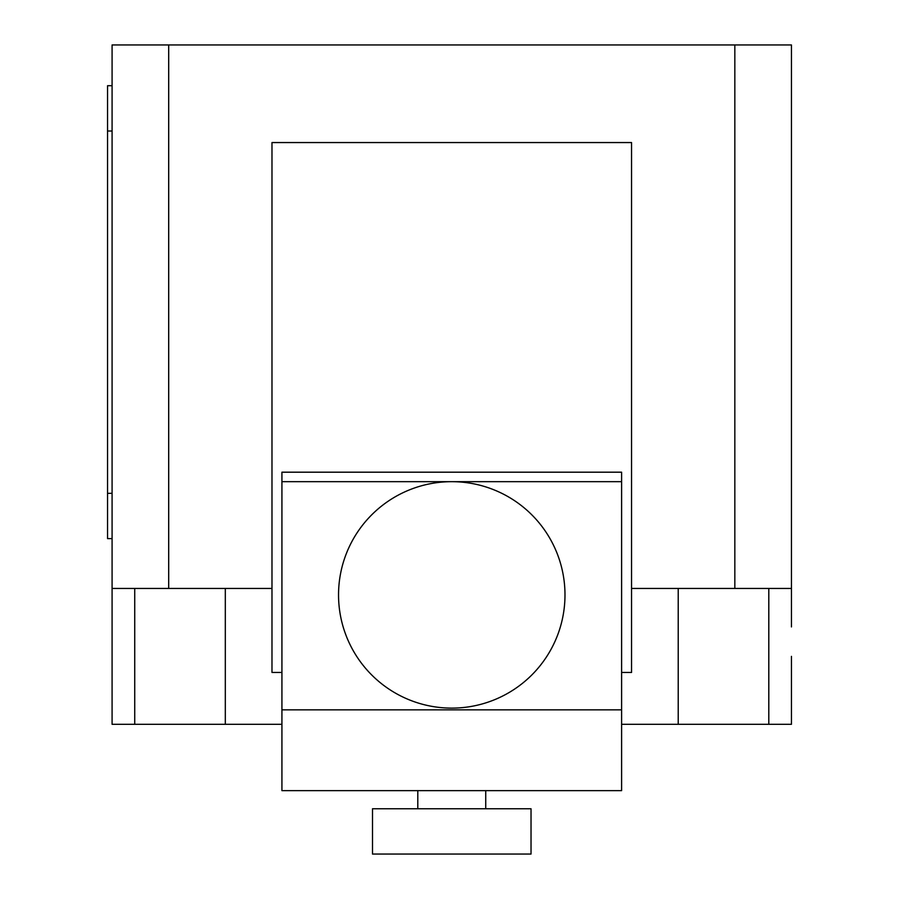 <?xml version="1.0" encoding="UTF-8"?>
<svg xmlns="http://www.w3.org/2000/svg" width="899" height="899" viewBox="0 0 899 899"><rect width="100%" height="100%" fill="white"/><g stroke="black" fill="none" stroke-linecap="round" stroke-linejoin="round"><path stroke-width="1.35" d="M531.028 854.05L531.028 808.763L372.501 808.763L372.501 854.05L531.028 854.05M485.73 808.763L485.73 790.648M417.799 808.763L417.799 790.648M338.541 594.902A113.229 113.229 0 0 0 451.77 708.12A113.229 113.229 0 0 0 564.988 594.902A113.229 113.229 0 0 0 451.77 481.673A113.229 113.229 0 0 0 338.541 594.902M621.602 481.673L621.602 472.189L281.926 472.189L281.926 790.648L621.602 790.648L621.602 481.673L281.926 481.673M621.602 672.452L631.548 672.452L631.548 142.559L271.981 142.559L271.981 672.452L281.926 672.452M631.548 588.44L791.446 588.44L791.446 626.929M112.083 626.929L112.083 724.302L281.926 724.302M621.602 724.302L791.446 724.302L791.446 656.371M271.981 588.44L112.083 588.44L112.083 645.044M112.083 85.708L107.554 85.708L107.554 131.007L112.083 131.007M112.083 493.326L107.554 493.326L107.554 538.613L112.083 538.613M107.554 493.326L107.554 131.007M112.083 588.44L112.083 44.95L168.697 44.95L168.697 588.44M791.446 588.44L791.446 44.95L168.697 44.95M734.831 588.44L734.831 44.95M621.602 709.85L281.926 709.85M134.726 588.44L134.726 724.302M768.802 588.44L768.802 724.302M678.217 588.44L678.217 724.302M225.312 588.44L225.312 724.302"/></g></svg>
